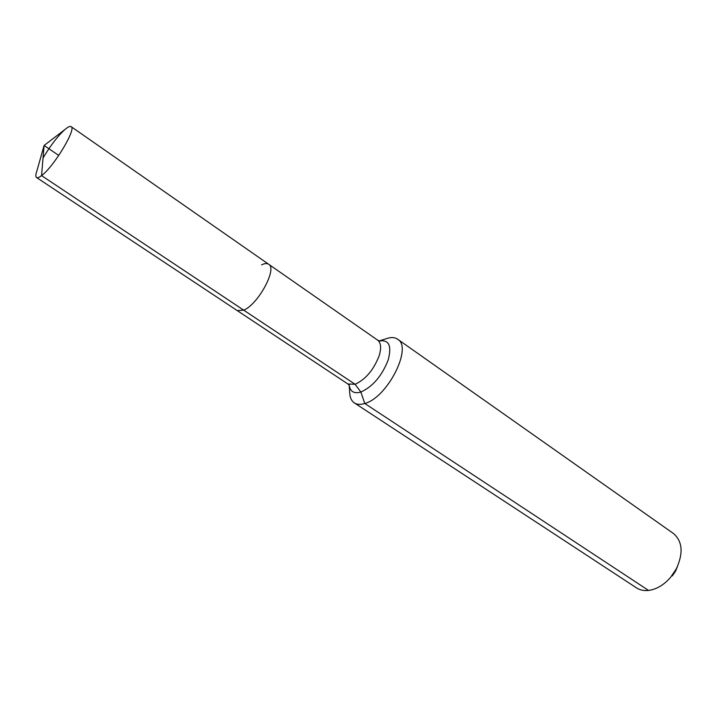 <?xml version="1.0" encoding="UTF-8"?>
<svg xmlns="http://www.w3.org/2000/svg" width="717" height="717" viewBox="0 0 717 717"><rect width="100%" height="100%" fill="white"/><g stroke="black" fill="none" stroke-linecap="round" stroke-linejoin="round"><path stroke-width="1.08" d="M58.767 155.446L44.096 145.47L37.033 170.431C35.644 174.356 35.483 176.723 36.549 177.529C37.481 178.103 39.139 177.475 41.55 175.62C53.766 166.828 76.818 128.522 71.126 126.658C70.123 126.022 68.285 126.784 65.632 128.935L64.7 129.714C57.459 136.454 50.235 145.901 43.029 158.054M668.907 579.228L670.485 577.472C663.799 585.036 656.485 589.356 648.553 590.432C643.911 590.916 639.878 590.055 636.436 587.832L354.332 402.9C351.393 400.884 349.842 397.361 349.681 392.324L349.188 385.217L347.897 383.989L237.193 310.578L243.726 310.165C258.165 304.384 277.524 268.534 268.678 264.259C267.002 263.148 264.627 263.354 261.571 264.869M672.295 575.939L675.539 571.171L677.35 566.806M670.485 577.472L676.292 568.922C683.507 553.183 682.539 541.353 673.397 533.457L397.63 339.204C394.673 337.205 390.828 337.062 386.087 338.765L379.293 340.925M36.549 177.529L237.193 310.578L243.726 310.165C258.165 304.384 277.524 268.534 268.678 264.259L71.126 126.658M354.332 402.9C357.021 404.63 360.508 404.818 364.783 403.483C387.44 397.666 412.911 347.225 397.63 339.204M64.7 129.714L44.096 145.47L41.55 175.62L355.103 384.285C365.562 379.454 373.566 370.008 379.096 355.937C381.489 348.068 381.014 342.816 377.671 340.172L268.678 264.259M648.553 590.432L364.783 403.483L360.857 392.038L355.103 384.285L347.897 383.989M349.125 384.599C349.986 391.545 353.893 394.018 360.857 392.038C372.858 386.606 382 375.833 388.282 359.737C391.948 345.397 388.757 339.186 378.693 341.095M675.539 571.171L676.292 568.922M377.671 340.172L379.293 340.907"/></g></svg>
